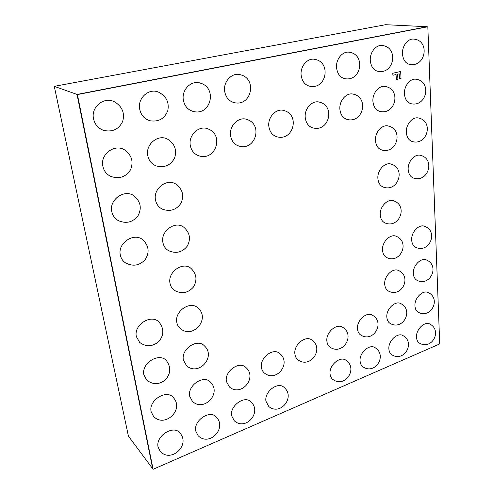 <?xml version="1.0" encoding="UTF-8"?>
<svg xmlns="http://www.w3.org/2000/svg" width="494" height="494" viewBox="0 0 494 494"><rect width="100%" height="100%" fill="white"/><g stroke="black" fill="none" stroke-linecap="round" stroke-linejoin="round"><path stroke-width="0.74" d="M54.284 86.339L128.421 436.116L152.714 468.775L77.039 94.434L427.162 26.719L385.604 24.7L54.284 86.339L77.039 94.434L427.829 26.75L77.41 94.57L153.103 469.3L77.039 94.434L77.41 94.57M392.915 75.255L392.742 73.229L400.671 71.488L392.804 73.242L392.915 75.255L396.071 74.545L396.336 79.559L397.905 79.201L397.639 74.193L399.208 73.841L399.467 78.842L401.029 78.49L400.671 71.488M399.146 73.859L399.467 78.842M396.009 74.563L396.336 79.559M153.103 469.3L439.716 343.929L427.829 26.75M114.386 101.758C104.092 96.213 90.705 107.068 93.539 118.863C94.922 124.692 98.337 128.545 103.789 130.428C112.595 132.256 118.893 129.249 122.691 121.407C124.945 112.947 122.179 106.401 114.386 101.758M124.859 150.083C114.991 143.223 99.912 154.202 102.869 166.317C103.938 171.06 106.599 174.431 110.854 176.432C119.208 179.229 125.748 177.056 130.465 169.905C133.744 162.001 131.873 155.394 124.859 150.083M134.43 196.192C125.161 188.375 108.766 199.428 111.798 211.691C112.644 215.6 114.738 218.533 118.072 220.491C125.939 223.986 132.553 222.461 137.912 215.921C141.914 208.511 140.753 201.935 134.43 196.192M143.279 240.195C134.646 231.723 117.282 242.838 120.338 255.12C121.03 258.393 122.703 260.943 125.346 262.771C132.738 266.766 139.327 265.747 145.113 259.708C149.62 252.724 149.009 246.216 143.279 240.195M159.303 322.452C151.886 313.326 133.349 324.595 136.375 336.636L139.709 342.478C146.28 347.103 152.683 346.763 158.901 341.465C163.989 335.117 164.125 328.782 159.303 322.452M166.645 360.978C159.772 351.734 140.926 363.096 143.908 374.934L146.687 380.084C152.924 384.894 159.198 384.789 165.509 379.763C170.745 373.649 171.122 367.388 166.645 360.978M173.622 397.923C167.238 388.648 148.219 400.128 151.139 411.718L153.486 416.281C164.385 428.397 184.268 410.032 173.622 397.923M180.279 433.392C174.333 424.161 155.233 435.751 158.099 447.082L160.099 451.146C170.449 463.458 190.425 445.644 180.279 433.392M158.413 92.088C148.842 87.852 137.344 98.232 139.685 109.168C141.043 115.306 144.532 119.184 150.17 120.795C158.759 122.018 164.626 118.646 167.781 110.687C169.386 102.221 166.262 96.021 158.413 92.088M167.577 139.172C158.241 133.769 145.316 144.322 147.762 155.536C148.83 160.655 151.646 164.113 156.209 165.922C164.459 168.028 170.578 165.41 174.58 158.055C177.111 150.059 174.777 143.766 167.577 139.172M176.018 184.206C167.089 177.896 152.979 188.566 155.493 199.934C156.351 204.232 158.63 207.301 162.328 209.135C170.177 211.938 176.42 209.938 181.051 203.133C184.293 195.581 182.613 189.27 176.018 184.206M183.842 227.289C175.401 220.299 160.352 231.056 162.903 242.474C163.607 246.123 165.465 248.834 168.473 250.612C175.92 253.941 182.187 252.44 187.269 246.123C191.042 238.966 189.9 232.693 183.842 227.289M191.147 268.532C183.218 261.054 167.441 271.898 170.004 283.278C170.597 286.403 172.128 288.805 174.592 290.478C181.656 294.208 187.887 293.115 193.29 287.205C197.446 280.394 196.729 274.17 191.147 268.532M198.008 308.052C190.591 300.247 174.271 311.171 176.827 322.452C177.334 325.151 178.606 327.281 180.643 328.837C193.407 339.168 210.481 318.562 198.008 308.052M204.491 345.954C197.557 337.939 180.847 348.955 183.379 360.083L186.59 365.764C198.631 376.521 216.279 356.798 204.491 345.954M210.642 382.344C204.164 374.217 187.183 385.326 189.684 396.268L192.413 401.344C203.818 412.428 221.837 393.452 210.642 382.344M216.502 417.319C210.444 409.149 193.284 420.357 195.748 431.083L198.088 435.634C208.937 446.984 227.184 428.625 216.502 417.319M200.391 83.128C191.505 79.8 181.391 89.729 183.336 99.998C184.62 106.327 188.103 110.187 193.778 111.576C210.913 115.627 217.49 87.907 200.391 83.128M208.314 129.039C199.557 124.716 188.239 134.831 190.27 145.335C191.302 150.713 194.185 154.202 198.915 155.814C215.254 161.439 224.511 135.276 208.314 129.039M245.975 367.579C239.516 360.453 224.282 371.185 226.413 381.547L229.457 387.024C241.239 397.17 257.59 377.749 245.975 367.579M251.094 402.048C245.024 394.817 229.549 405.642 231.655 415.831L234.286 420.777C245.524 431.237 262.197 412.478 251.094 402.048M240.393 74.736C232.137 72.075 223.053 81.584 224.677 91.316C225.875 97.756 229.29 101.579 234.909 102.783C251.699 106.117 257.213 78.626 240.393 74.736M247.173 119.554C238.973 116.034 228.889 125.742 230.581 135.652C231.556 141.216 234.446 144.711 239.232 146.144C255.349 150.905 263.234 124.797 247.173 119.554M279.746 353.55C273.392 347.301 259.64 357.656 261.45 367.499C261.82 370.031 262.919 371.963 264.753 373.297C276.801 382.591 291.67 362.868 279.746 353.55M284.173 387.512C278.171 381.115 264.148 391.563 265.945 401.264L268.81 406.531C280.339 416.17 295.597 397.133 284.173 387.512M284.241 110.625C276.572 107.723 267.452 117.041 268.86 126.464C269.767 132.145 272.614 135.622 277.393 136.9C293.263 140.975 300.124 115.065 284.241 110.625M312.06 340.212C305.866 334.716 293.38 344.707 294.912 354.087C295.264 356.804 296.431 358.823 298.413 360.132C310.64 368.654 324.2 348.752 312.06 340.212M314.832 59.36C307.639 57.57 300.019 66.363 301.142 75.249C302.143 81.776 305.329 85.499 310.707 86.419C326.843 88.753 331.073 61.991 314.832 59.36M319.618 102.184C312.43 99.757 304.088 108.717 305.255 117.726C306.089 123.488 308.867 126.933 313.591 128.07C329.214 131.589 335.29 105.963 319.618 102.184M343.009 327.503C337.013 322.662 325.62 332.295 326.898 341.261C327.232 344.145 328.442 346.22 330.542 347.492C342.892 355.322 355.303 335.346 343.009 327.503M346.201 360.466C340.471 355.433 328.794 365.152 330.072 374.02C330.363 376.619 331.431 378.528 333.277 379.738C345.158 387.963 358.039 368.666 346.201 360.466M349.468 52.278C342.731 50.777 335.648 59.255 336.568 67.808C337.464 74.322 340.52 77.996 345.744 78.812C361.589 80.788 365.443 54.451 349.468 52.278M353.395 94.175C346.646 92.125 338.952 100.764 339.903 109.409C340.656 115.213 343.355 118.622 347.992 119.647C363.38 122.703 368.864 97.423 353.395 94.175M372.686 315.382C366.906 311.097 356.452 320.39 357.514 328.992C357.817 332.011 359.064 334.135 361.25 335.358C373.668 342.564 385.085 322.588 372.686 315.382M375.323 347.85C369.771 343.373 359.033 352.747 360.101 361.262C360.367 363.998 361.472 365.955 363.411 367.135C375.391 374.748 387.284 355.433 375.323 347.85M382.523 45.547C376.187 44.275 369.561 52.469 370.302 60.719C371.099 67.209 374.02 70.827 379.077 71.562C394.663 73.236 398.244 47.35 382.523 45.547M385.666 86.567C379.318 84.814 372.155 93.156 372.933 101.474C373.6 107.303 376.2 110.675 380.738 111.601C395.898 114.268 400.93 89.358 385.666 86.567M388.642 126.1C382.331 123.895 374.662 132.367 375.459 140.734C376.027 145.971 378.336 149.108 382.387 150.164C397.102 153.727 403.425 129.768 388.642 126.1M391.446 164.212C385.227 161.6 377.076 170.189 377.898 178.581C378.385 183.286 380.429 186.207 384.036 187.343C398.288 191.691 405.741 168.645 391.446 164.212M394.089 200.978C388 198.001 379.411 206.696 380.25 215.088C380.664 219.324 382.48 222.034 385.684 223.214C399.473 228.259 407.902 206.078 394.089 200.978M396.583 236.453C390.649 233.162 381.671 241.955 382.523 250.322C382.881 254.144 384.486 256.658 387.339 257.856C400.665 263.512 409.921 242.14 396.583 236.453M398.942 270.712C393.187 267.143 383.85 276.029 384.715 284.353C385.03 287.811 386.45 290.139 388.988 291.33C401.869 297.518 411.823 276.906 398.942 270.712M401.171 303.804C395.608 300 385.962 308.972 386.839 317.234C387.111 320.378 388.37 322.533 390.631 323.7C403.079 330.356 413.62 310.442 401.171 303.804M403.283 335.79C397.929 331.795 388.006 340.841 388.889 349.03C389.124 351.889 390.248 353.889 392.261 355.025C404.308 362.083 415.324 342.811 403.283 335.79M414.083 39.137C408.118 38.044 401.875 45.979 402.468 53.963C403.16 60.416 405.945 63.973 410.835 64.64C426.18 66.066 429.582 40.632 414.083 39.137M416.522 79.318C410.539 77.811 403.833 85.876 404.444 93.909C405.031 99.739 407.531 103.067 411.953 103.907C426.909 106.253 431.595 81.732 416.522 79.318M418.826 118.078C412.867 116.17 405.716 124.352 406.352 132.423C406.852 137.69 409.088 140.802 413.07 141.766C427.613 144.946 433.46 121.314 418.826 118.078M420.999 155.474C415.114 153.202 407.538 161.495 408.192 169.578C408.618 174.339 410.619 177.247 414.188 178.291C428.317 182.218 435.183 159.439 420.999 155.474M424.976 226.45C419.326 223.547 411.002 232.038 411.687 240.096C412.002 244.011 413.595 246.531 416.461 247.648C429.737 252.823 438.283 231.63 424.976 226.45M426.797 260.147C421.302 256.985 412.651 265.562 413.348 273.583C413.62 277.14 415.04 279.481 417.609 280.611C430.472 286.304 439.685 265.828 426.797 260.147M428.52 292.726C423.191 289.336 414.244 298.006 414.948 305.965C415.188 309.207 416.461 311.387 418.758 312.498C431.225 318.655 441 298.851 428.52 292.726M430.151 324.237C424.994 320.662 415.787 329.405 416.504 337.297C416.714 340.261 417.85 342.286 419.912 343.379C431.997 349.937 442.241 330.752 430.151 324.237"/></g></svg>
